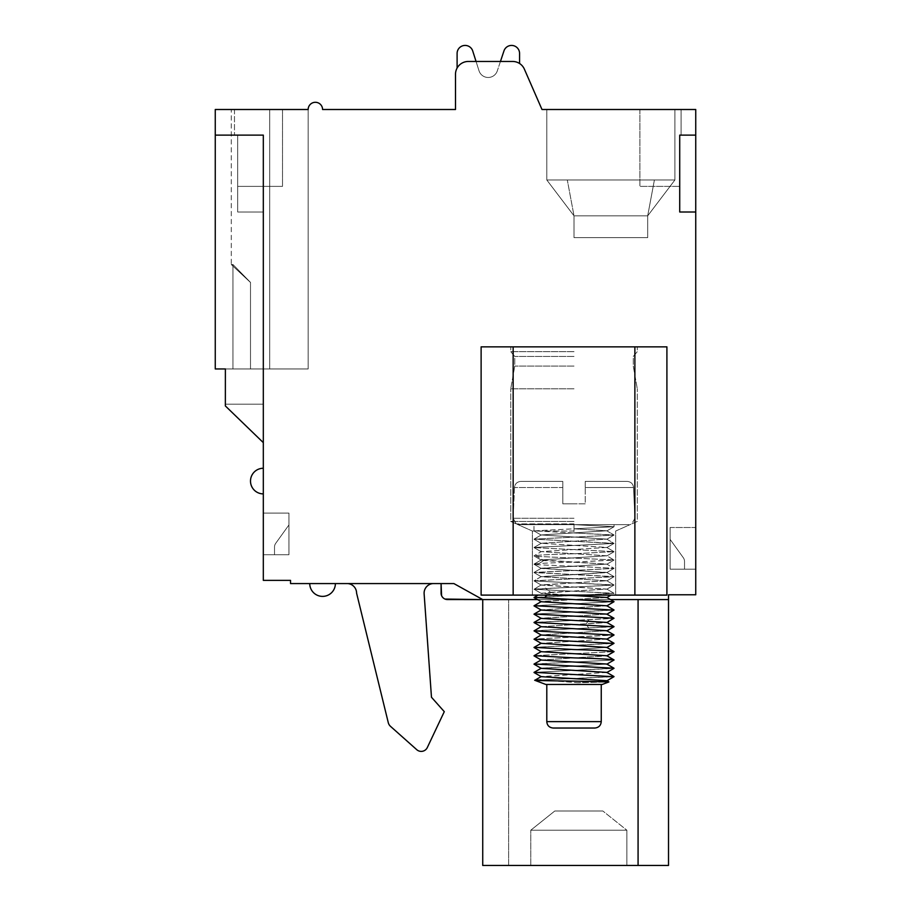 <?xml version="1.0" encoding="UTF-8"?>
<svg xmlns="http://www.w3.org/2000/svg" width="911" height="911" viewBox="0 0 911 911"><rect width="100%" height="100%" fill="white"/><g stroke="black" fill="none" stroke-linecap="round" stroke-linejoin="round"><path stroke-width="0.68" stroke-dasharray="4.55 3.42" d="M513.155 346.852L666.909 346.852L666.909 595.099L481.122 595.099L481.122 346.852L666.909 346.852L666.909 595.099L481.122 595.099L481.122 346.852L666.909 346.852L666.909 595.099L513.155 595.099L513.155 346.852L481.122 346.852L481.122 595.099L513.155 595.099M574.021 595.099L532.377 595.099L574.021 595.099M574.021 531.045L532.377 531.045L574.021 531.045M574.021 523.882L516.264 523.882L574.021 523.882M574.021 521.434L510.752 521.434L574.021 521.434M574.021 524.303L517.209 524.303L574.021 524.303M566.232 595.099L541.271 593.437L550.574 592.309L545.427 588.142L550.574 592.309L606.76 589.075L613.98 593.266L606.76 589.087L541.271 584.908L534.04 589.258L613.991 584.93L534.028 580.922L614.003 585.078L534.051 589.087L541.271 584.919L606.76 580.751L613.98 584.942L606.772 580.762L541.271 576.583L534.028 580.922L613.991 576.606L534.04 572.438L614.003 568.418L534.028 572.586L614.003 576.754L534.051 580.762L541.259 576.595L606.783 572.609L541.271 568.259L606.772 564.091L613.991 568.27L574.021 566.266L613.991 568.27L606.783 564.103L543.742 560.55L537.091 556.393L543.742 560.55L541.259 559.935L534.028 564.125L537.091 564.718L534.028 564.114L541.248 559.946L606.783 555.778L614.003 559.969L537.091 556.393C529.621 555.528 541.931 554.651 574.021 553.774L614.003 551.622L534.04 547.613L614.003 551.622L574.021 553.774C541.931 554.651 529.621 555.528 537.091 556.393L614.014 559.958L574.021 562.11C546.896 562.964 525.294 563.852 537.091 564.718L574.021 566.266L537.091 564.718C525.294 563.852 546.896 562.964 574.021 562.11L614.003 560.094L606.783 555.79L541.259 551.61L534.04 555.801L541.259 551.622L606.772 547.443L614.003 551.645L606.772 547.454L541.259 543.275L534.028 547.465L613.991 543.446L534.028 547.465L541.271 543.298L606.772 539.118L613.991 543.446L534.028 539.13L613.991 535.121L534.028 539.13L614.003 543.298L606.76 539.13L541.259 534.951L606.772 530.783L613.991 535.121L574.021 532.958L614.003 534.962L606.76 530.794L574.021 528.79L574.021 532.958L574.021 524.634L614.06 524.634L533.983 524.634L574.021 524.634L614.06 526.717L574.021 528.801L614.06 526.717L574.021 524.634L574.021 528.79L533.971 530.874L574.021 532.958L574.021 524.634L519.202 524.634L628.841 524.634L519.202 524.634L628.841 524.634L533.983 524.634L614.06 524.634L574.021 524.634L574.021 532.958L533.971 530.874L574.021 528.801L606.772 530.783L541.259 534.951L606.772 539.118L541.259 543.275L606.772 547.443L541.259 551.61L606.783 555.778L541.259 559.935L606.772 564.091L541.259 568.441L606.76 572.415L541.259 576.765L606.76 580.751L541.259 585.101L606.76 589.075L541.259 593.243L606.772 597.411L541.259 601.579L606.772 605.747L541.259 609.903L606.783 614.071L541.259 618.239L606.783 622.395L541.259 626.734L606.76 630.719L541.259 635.069L606.76 639.044L541.259 643.394L606.76 647.368L541.259 651.729L606.76 655.704L541.259 660.054L606.772 664.039L541.259 668.207L606.772 672.364L541.259 676.714L606.76 680.881L577.79 682.715L541.043 679.982L534.803 680.301L541.214 676.668M574.021 388.815L510.752 388.815L574.021 388.815M574.021 366.074L514.761 366.074L574.021 366.074M574.021 356.463L514.761 356.463L574.021 356.463M574.021 351.657L510.752 351.657L574.021 351.657M574.021 346.852L510.752 346.852L574.021 346.852M537.536 599.586L610.495 599.586M457.106 68.063A12.811 12.811 0 0 1 468.311 61.458A12.811 12.811 0 0 0 457.106 68.063A12.811 12.811 0 0 1 468.311 61.458L476.054 61.458L472.684 50.834A8.005 8.005 0 0 0 457.106 53.453L457.106 68.063A12.811 12.811 0 0 1 468.311 61.458L476.054 61.458L472.684 50.834A8.005 8.005 0 0 0 457.106 53.453L457.106 68.063A12.811 12.811 0 0 1 468.311 61.458L476.054 61.458L472.684 50.834A8.005 8.005 0 0 0 457.106 53.453A8.005 8.005 0 0 1 472.684 50.834A8.005 8.005 0 0 0 457.106 53.453L457.106 68.063A12.811 12.811 0 0 1 468.311 61.458A12.811 12.811 0 0 0 455.5 74.269L455.5 109.502L322.574 109.502A7.208 7.208 0 0 0 315.365 102.294A7.208 7.208 0 0 0 308.157 109.502L215.258 109.502L215.258 135.124L263.313 135.124L263.313 580.364L290.541 580.364L290.541 583.575L453.894 583.575L441.083 583.575L441.083 593.141C441.436 597.024 443.589 599.165 447.563 599.575L668.515 599.586L447.495 599.563A6.411 6.411 0 0 1 441.083 593.141L441.083 583.575L453.894 583.575L441.083 583.575L453.894 583.575L482.728 599.586L668.515 599.586L668.515 594.781L695.742 594.781L695.742 212.001L679.72 212.001L695.742 212.001L679.72 212.001L695.742 212.001L679.72 212.001L695.742 212.001L679.72 212.001L679.72 135.124L679.72 212.001L679.72 135.124L679.72 212.001L679.72 135.124L681.098 135.124L679.72 135.124L679.72 186.379L639.909 186.379L679.72 186.379L679.72 135.124L681.098 135.124L681.098 109.502L639.909 109.502L681.098 109.502L639.909 109.502L681.098 109.502L681.098 135.124L679.72 135.124L679.72 212.001L679.72 135.124L695.742 135.124L679.72 135.124L695.742 135.124L679.72 135.124L695.742 135.124L679.72 135.124L695.742 135.124L695.742 109.502L541.988 109.502L524.372 69.145A12.811 12.811 0 0 0 512.62 61.458A12.811 12.811 0 0 1 519.566 63.497L519.566 53.453A8.005 8.005 0 0 0 504.034 50.709A8.005 8.005 0 0 1 519.566 53.453A8.005 8.005 0 0 0 504.034 50.709A8.005 8.005 0 0 1 519.566 53.453L519.566 63.497L519.566 53.453A8.005 8.005 0 0 0 504.034 50.709L500.446 61.458L512.62 61.458A12.811 12.811 0 0 1 519.566 63.497A12.811 12.811 0 0 0 512.62 61.458A12.811 12.811 0 0 1 519.566 63.497A12.811 12.811 0 0 0 512.62 61.458A12.811 12.811 0 0 1 519.566 63.497M567.302 109.502L674.914 109.502L567.302 109.502M225.359 405.816L263.313 442.632L263.313 368.955L215.258 368.955L308.157 368.955L308.157 109.502L308.157 368.955L263.313 368.955L263.313 442.632L263.313 212.001L263.313 442.632L263.313 212.001L237.68 212.001L237.68 135.124L234.48 135.124L237.68 135.124L234.48 135.124L237.68 135.124L237.68 212.001L263.313 212.001L237.68 212.001L237.68 135.124L237.68 186.379L282.524 186.379L282.524 109.502L234.48 109.502L282.524 109.502L234.48 109.502L282.524 109.502L282.524 186.379L237.68 186.379L237.68 135.124L215.258 135.124L237.68 135.124L237.68 212.001L263.313 212.001L263.313 442.632L263.313 135.124L215.258 135.124L263.313 135.124L263.313 442.632L263.313 368.955L232.954 368.955L263.313 368.955L263.313 404.199L263.313 368.955L308.157 368.955L308.157 109.502L308.157 368.955L269.713 368.955L269.713 109.502L231.28 109.502L269.713 109.502L269.713 368.955L308.157 368.955L232.954 368.955L232.954 264.532L231.28 264.532L232.954 264.532L250.502 282.399L232.954 264.532L231.28 264.532L232.954 264.532L250.502 282.399L232.954 264.532L231.28 264.532L232.954 264.532L250.502 282.399L232.954 264.532L232.954 368.955L263.313 368.955L215.258 368.955L225.381 368.955L225.359 405.942L263.313 442.632L263.313 368.955L225.381 368.955L225.359 405.942L225.381 404.199L225.359 405.942L263.313 442.632L225.359 405.942L263.313 442.632L225.359 405.942L225.381 404.313M639.909 109.502L639.909 186.379L679.72 186.379L639.909 186.379L639.909 109.502M695.742 527.515L695.742 569.159L695.742 527.515L695.742 569.159L695.742 527.515L695.742 569.159L695.742 527.515L670.109 527.515L670.109 569.159L695.742 569.159L670.109 569.159L684.525 569.159L684.525 561.472A6.411 6.411 0 0 0 683.318 557.726L670.109 539.369L670.109 569.159L684.525 569.159L684.525 561.472A6.411 6.411 0 0 0 683.318 557.726L670.109 539.369L670.109 569.159L695.742 569.159L670.109 569.159L684.525 569.159L684.525 561.472A6.411 6.411 0 0 0 683.318 557.726L670.109 539.369L670.109 569.159L684.525 569.159L684.525 561.472A6.411 6.411 0 0 0 683.318 557.726L670.109 539.369L670.109 569.159L695.742 569.159L670.109 569.159L684.525 569.159L684.525 561.472A6.411 6.411 0 0 0 683.318 557.726L670.109 539.369L670.109 569.159L684.525 569.159L684.525 561.472A6.411 6.411 0 0 0 683.318 557.726L670.109 539.369L670.109 569.159L670.109 527.515L670.109 569.159L670.109 527.515L670.109 569.159L670.109 527.515L695.742 527.515M263.313 513.098L263.313 554.742L288.935 554.742L288.935 513.098L263.313 513.098L263.313 554.742L288.935 554.742L274.518 554.742L274.518 547.055L274.518 554.742L288.935 554.742L288.935 524.952L275.726 543.309A6.411 6.411 0 0 0 274.518 547.055L274.518 554.742L288.935 554.742L288.935 524.952L275.726 543.309A6.411 6.411 0 0 0 274.518 547.055L274.518 554.742L288.935 554.742L288.935 513.098L263.313 513.098L263.313 554.742L288.935 554.742L288.935 513.098L263.313 513.098L263.313 554.742L288.935 554.742L288.935 524.952L275.726 543.309A6.411 6.411 0 0 0 274.518 547.055L274.518 554.742L288.935 554.742L288.935 513.098L263.313 513.098L263.313 554.742L288.935 554.742L288.935 524.952L275.726 543.309A6.411 6.411 0 0 0 274.518 547.055L274.518 554.742L288.935 554.742L288.935 513.098L263.313 513.098L263.313 554.742L288.935 554.742L288.935 524.952L275.726 543.309A6.411 6.411 0 0 0 274.518 547.055A6.411 6.411 0 0 1 275.726 543.309L288.935 524.952L288.935 554.742L288.935 513.098L263.313 513.098M263.313 468.254L263.313 493.887L263.313 468.254A12.811 12.811 0 0 0 250.502 481.065A12.811 12.811 0 0 0 263.313 493.887M335.385 583.575L309.751 583.575L335.385 583.575A12.811 12.811 0 0 1 322.574 596.386A12.811 12.811 0 0 1 309.751 583.575M356.588 593.141A9.611 9.611 0 0 0 347.854 583.575A9.611 9.611 0 0 1 356.588 593.141L388.28 722.662L356.588 593.141A9.611 9.611 0 0 0 347.854 583.575L432.839 583.575A9.611 9.611 0 0 0 424.127 593.824L431.472 697.245L424.127 593.824A9.611 9.611 0 0 1 432.839 583.575A9.611 9.611 0 0 0 424.127 593.824L431.472 697.245L444.283 711.662L431.472 697.245L444.283 711.662L427.316 747.532A6.73 6.73 0 0 1 416.748 749.685A6.73 6.73 0 0 0 427.316 747.532A6.73 6.73 0 0 1 416.748 749.685L390.489 726.329A7.208 7.208 0 0 1 388.28 722.662A7.208 7.208 0 0 0 390.489 726.329L416.748 749.685M347.854 583.575L432.839 583.575M482.728 599.575L453.894 583.575L482.728 599.586L482.728 865.45L482.728 599.575L482.728 865.45L482.728 599.586L482.728 865.45L482.728 599.586L453.894 583.575L482.728 599.586L508.623 599.586L482.728 599.586L482.728 865.45L508.623 865.45L508.623 599.586L508.623 865.45L482.728 865.45L668.515 865.45L638.076 865.45L668.515 865.45L638.076 865.45L668.515 865.45L668.515 599.586L638.076 599.586L668.515 599.586L638.076 599.586L668.515 599.586L668.515 865.45M441.573 595.589L442.37 596.99M442.962 597.673L445.035 599.062M476.054 61.458L472.684 50.834L479.015 70.773L476.054 61.458L479.015 70.773L476.054 61.458L468.311 61.458L512.62 61.458L500.446 61.458L512.62 61.458L500.446 61.458L512.62 61.458L500.446 61.458L504.034 50.709L500.446 61.458L504.034 50.709L500.446 61.458L476.054 61.458L500.446 61.458L476.054 61.458L500.446 61.458L476.054 61.458L500.446 61.458L497.292 70.91L500.446 61.458M479.015 70.773A9.611 9.611 0 0 0 497.292 70.91A9.611 9.611 0 0 1 479.015 70.773A9.611 9.611 0 0 0 497.292 70.91A9.611 9.611 0 0 1 479.015 70.773A9.611 9.611 0 0 0 497.292 70.91A9.611 9.611 0 0 1 479.015 70.773M250.502 368.955L250.502 282.399L250.502 368.955L250.502 282.399L250.502 368.955L250.502 282.399L250.502 368.955L232.954 368.955L232.954 264.532L232.954 368.955L232.954 264.532L232.954 368.955L250.502 368.955M225.381 404.199L263.313 404.199L225.381 404.199L263.313 404.199L225.381 404.199L263.313 404.199L263.313 442.632L263.313 404.199L225.381 404.199L225.381 368.955L263.313 368.955L225.381 368.955L225.381 404.199L225.381 368.955L215.258 368.955L215.258 135.124L215.258 368.955M263.313 442.632L225.359 405.942L263.313 442.632M237.68 135.124L237.68 186.379L282.524 186.379L237.68 186.379L237.68 135.124M234.48 109.502L234.48 135.124L234.48 109.502M282.524 109.502L282.524 186.379L282.524 109.502M681.098 109.502L681.098 135.124L681.098 109.502M308.157 109.502L308.157 368.955L308.157 109.502M534.04 589.258L574.021 591.25L534.04 589.258M534.176 605.69L613.991 601.75L534.04 597.582L613.991 593.414L574.021 591.25L613.991 593.255L583.507 595.099M606.84 614.116L541.271 618.421L534.04 614.23L614.003 618.25L574.021 620.402L613.991 618.398L606.783 622.566L541.214 626.7M613.9 601.784L534.028 605.758L614.003 609.926L534.028 614.082M613.9 626.768L574.021 628.738L614.003 626.586L534.028 622.555L574.021 620.402L534.142 622.361M541.111 626.643L534.04 630.742L574.021 628.738L534.028 630.89L613.991 634.899L534.04 639.067L613.991 643.223L534.04 647.391L574.021 649.554C598.698 650.26 612.044 650.955 614.06 651.661L606.76 655.897L541.225 660.019L534.051 655.715L614.06 651.661L534.142 655.681M613.991 651.559L606.84 655.829L614.06 659.985C612.158 659.291 598.812 658.585 574.021 657.879L534.108 655.909M534.108 664.017L574.021 662.046L534.028 664.199L613.991 668.218L534.028 672.386L614.003 676.543L541.043 679.982C523.096 680.369 545.757 680.745 574.021 681.121L608.89 681.918L577.79 682.715L608.867 681.952L606.772 680.699L577.79 682.715L541.043 679.982L613.934 676.725M574.021 662.046L614.06 659.985L574.021 662.046M534.803 680.301L545.826 684.468L602.205 684.468L546.794 684.468L602.205 684.468L608.867 681.952M546.794 721.626C547.135 725.486 549.265 727.616 553.193 728.037L594.837 728.037C598.766 727.616 600.896 725.486 601.249 721.626L546.794 721.626L601.249 721.626L546.794 721.626L546.794 684.468M585.226 503.817L574.021 503.817L585.226 503.817L585.226 481.395L627.144 481.395L585.226 481.395L585.226 503.817L562.804 503.817L585.226 503.817M562.804 487.51L562.804 503.817L562.804 481.395L562.804 487.51L562.804 481.395L520.887 481.395L562.804 481.395L520.887 481.395L562.804 481.395L562.804 503.817L574.021 503.817L562.804 503.817L562.804 487.51L514.487 487.51L562.804 487.51M482.728 865.45L508.623 865.45L482.728 865.45M626.87 865.45L626.87 830.217L626.87 865.45L530.771 865.45L626.87 865.45L530.771 865.45L626.87 865.45L530.771 865.45L626.87 865.45L626.87 830.217L530.771 830.217L554.799 810.995L602.843 810.995L554.799 810.995L530.771 830.217L554.799 810.995L602.843 810.995L554.799 810.995M530.771 865.45L530.771 830.217L626.87 830.217L602.843 810.995L626.87 830.217L530.771 830.217L530.771 865.45L530.771 830.217L626.87 830.217L530.771 830.217L626.87 830.217L602.843 810.995M638.076 865.45L638.076 599.586M508.623 865.45L508.623 599.586L508.623 865.45M388.28 722.662A7.208 7.208 0 0 0 390.489 726.329M654.405 179.968L546.794 179.968L674.914 179.968L546.794 179.968L674.914 179.968L546.794 179.968L654.405 179.968L647.687 215.85L574.021 215.85L647.687 215.85L654.405 179.968L647.687 215.85L574.021 215.85L567.302 179.968L574.021 215.85L647.687 215.85L654.405 179.968L647.687 215.85L574.021 215.85L567.302 179.968L574.021 215.85L647.687 215.85L654.405 179.968M574.021 237.634L647.687 237.634L647.687 215.85L647.687 237.634L574.021 237.634L574.021 215.85L567.302 179.968L574.021 215.85L574.021 237.634L647.687 237.634L647.687 215.85L647.687 237.634L574.021 237.634L574.021 215.85L574.021 237.634L647.687 237.634L647.687 215.85L647.687 237.634L574.021 237.634L574.021 215.85L574.021 237.634M585.226 487.51L585.226 481.395L585.226 487.51L633.544 487.51L585.226 487.51M585.226 481.395L627.144 481.395L585.226 481.395M574.021 595.418L534.188 597.365M606.84 597.468L541.202 601.715M606.84 605.792L541.214 610.051M534.165 614.025L613.923 610.108M606.76 630.719L541.271 634.887L534.051 639.067L613.877 635.104M534.119 647.357L613.855 643.439M606.817 639.078L541.202 643.348M606.828 647.414L541.191 651.672M606.828 655.749L614.06 659.985M613.991 668.218L606.783 664.039L541.214 668.344M606.828 672.409L541.123 676.622M534.097 672.352L613.923 668.401M541.043 679.982L534.837 680.255M574.021 518.279L513.121 518.279L574.021 518.279M269.713 109.502L269.713 368.955L269.713 109.502M634.876 346.852L634.876 595.099M543.742 560.55L537.091 564.718L543.742 560.55M547.124 595.099L545.427 596.477M588.802 619.901L586.137 624.069L588.802 628.237L586.137 624.069L588.802 619.901M615.654 595.099L615.654 531.045L630.822 524.303L615.654 531.045L615.654 595.099M532.377 595.099L532.377 531.045L517.209 524.303L532.377 531.045L532.377 595.099M516.264 523.882L510.752 521.434L510.752 388.815L510.752 521.434L516.264 523.882L513.121 518.279L516.264 523.882M634.91 518.279L631.767 523.882L637.279 521.434L637.279 388.815L637.279 521.434L631.767 523.882L634.91 518.279L633.544 487.51C633.077 483.809 630.947 481.76 627.144 481.395C630.947 481.76 633.077 483.809 633.544 487.51L634.91 518.279M514.761 366.074L510.752 388.815L514.761 366.074L514.761 356.463L510.752 351.657L510.752 346.852L510.752 351.657L514.761 356.463L514.761 366.074M633.27 366.074L637.279 388.815L633.27 366.074L633.27 356.463L637.279 351.657L637.279 346.852L637.279 351.657L633.27 356.463L633.27 366.074M250.502 282.478L231.28 264.532L250.502 282.478L231.28 264.532L231.28 109.502M533.983 530.874L533.983 524.634L533.983 530.874M534.04 539.153L541.271 534.962L534.04 539.153M534.062 530.954L541.271 535.121L534.062 530.954M613.98 526.786L606.76 530.965L613.98 526.786M606.772 539.289L613.98 535.11L606.772 539.289M541.259 543.457L534.051 539.278L541.259 543.457M606.772 547.613L613.991 543.446L606.772 547.613M541.259 551.781L534.051 547.613L541.259 551.781M606.783 555.949L613.991 551.77L606.783 555.949M541.248 560.106L534.04 555.938L541.248 560.106M614.06 526.717L614.06 524.634L614.06 526.717M606.783 564.262L614.003 560.083L606.783 564.262M541.259 568.43L534.028 564.251L541.259 568.43M606.772 572.598L614.003 568.407L606.772 572.598M541.259 576.754L534.04 572.575L541.259 576.754M606.772 580.922L614.003 576.731L606.772 580.922M541.271 585.09L534.04 580.899L541.271 585.09M606.76 589.246L613.991 585.067L606.76 589.246M534.04 572.438L541.248 568.27L534.04 572.438M613.991 576.606L606.783 572.438L613.991 576.606M541.282 593.425L534.051 589.235L541.282 593.425M606.897 597.502L611.053 595.099M541.271 601.75L534.142 597.627M606.908 605.838L613.98 601.738M541.259 610.074L534.119 605.94M606.908 614.162L613.991 610.074M534.051 597.445L538.094 595.099M613.843 601.533L606.76 597.422M534.04 605.781L541.134 601.67M613.855 609.858L606.772 605.758M534.04 614.105L541.123 609.994M613.877 618.193L606.772 614.082M534.028 622.429L541.123 618.33M613.9 626.529L606.783 622.407M541.248 626.722L534.119 622.6M606.92 630.811L614.003 626.711M541.259 635.058L534.142 630.936M606.908 639.135L614.003 635.035M541.259 643.382L534.165 639.271M606.908 647.47L613.991 643.36M541.271 651.718L534.188 647.607M613.991 634.899L606.783 630.731M613.923 643.2L606.772 639.055M534.051 647.402L541.123 643.303M613.9 651.513L606.772 647.391M534.051 655.726L541.134 651.627M613.889 659.837L606.76 655.715M613.991 676.691L606.92 680.779M534.131 672.569L541.271 676.702M613.991 668.367L606.92 672.455M534.119 664.244L541.259 668.378M613.991 660.031L606.92 664.119M541.111 659.963L534.04 664.051M541.111 668.287L534.028 672.386M606.76 672.375L613.9 676.497M601.249 721.626L601.249 684.468M514.487 487.51L513.121 518.279L514.487 487.51C514.954 483.809 517.095 481.76 520.887 481.395C517.095 481.76 514.954 483.809 514.487 487.51M695.742 135.124L695.742 212.001L695.742 135.124M647.687 215.85L674.914 179.968L674.914 109.502L674.914 179.968L647.687 215.85L674.914 179.968L674.914 109.502M574.021 215.85L546.794 179.968L546.794 109.502L546.794 179.968L574.021 215.85L546.794 179.968L546.794 109.502"/><path stroke-width="1.37" d="M634.876 346.852L513.155 346.852L513.155 595.099L634.876 595.099L634.876 346.852L666.909 346.852L666.909 595.099L634.876 595.099M513.155 595.099L481.122 595.099L481.122 346.852L513.155 346.852M610.495 599.586L668.515 599.586L668.515 594.781L695.742 594.781L695.742 212.001L679.72 212.001L679.72 135.124L695.742 135.124L695.742 109.502L541.988 109.502L524.372 69.145A12.811 12.811 0 0 0 512.62 61.458L468.311 61.458A12.811 12.811 0 0 0 455.5 74.269L455.5 109.502L322.574 109.502A7.208 7.208 0 0 0 315.365 102.294A7.208 7.208 0 0 0 308.157 109.502L215.258 109.502L215.258 135.124L263.313 135.124L263.313 580.364L290.541 580.364L290.541 583.575L453.894 583.575L482.728 599.586L537.536 599.586M347.854 583.575A9.611 9.611 0 0 1 356.588 593.141L388.28 722.662A7.208 7.208 0 0 0 390.489 726.329L416.748 749.685A6.73 6.73 0 0 0 427.316 747.532L444.283 711.662L431.472 697.245L424.127 593.824A9.611 9.611 0 0 1 432.839 583.575M445.035 599.062L482.728 599.586L482.728 865.45L668.515 865.45L668.515 599.586M482.716 599.575L447.495 599.563A6.411 6.411 0 0 1 441.083 593.141L441.083 583.575L441.573 595.589M442.37 596.99L442.962 597.673M519.566 63.497L519.566 53.453A8.005 8.005 0 0 0 504.034 50.709L500.446 61.458M476.054 61.458L472.684 50.834A8.005 8.005 0 0 0 457.106 53.453L457.106 68.063M215.258 135.124L215.258 368.955L225.381 368.955L225.359 405.85M263.313 442.632L225.359 405.942L263.313 442.632M225.381 404.199L225.359 405.942M638.076 599.586L638.076 865.45M390.489 726.329L416.748 749.685M356.588 593.141L388.28 722.662M583.507 595.099L574.021 595.418M566.232 595.099L606.84 597.468M541.202 601.715L606.84 605.792M541.214 610.051L606.84 614.116M534.051 614.23L541.248 618.41L606.828 622.441M606.783 622.566L614.003 618.25L534.165 614.025M613.923 610.108L534.176 605.69M613.9 601.784L534.188 597.365M534.142 622.361L613.9 626.768M613.877 635.104L534.028 630.89L541.248 626.574M613.855 643.439L534.028 639.215L541.259 634.899M613.9 651.752L614.06 651.661C612.055 650.955 598.709 650.26 574.021 649.554L534.119 647.357M606.897 655.795L613.991 651.559M534.142 655.681L574.021 657.879C598.812 658.585 612.158 659.291 614.06 659.985M541.214 626.7L606.76 630.719M541.202 635.024L606.817 639.078M541.202 643.348L606.828 647.414M541.191 651.672L606.828 655.749M534.028 655.863L541.259 660.054L606.772 664.039L613.991 668.218L534.108 664.017M541.214 668.344L606.828 672.409M541.214 676.668L606.76 680.688L608.89 681.918L574.021 681.121C545.142 680.745 523.335 680.358 541.043 679.982M613.934 676.725L534.097 672.352M606.76 664.221L613.912 660.076M534.837 680.255L541.271 676.531M534.814 680.301L545.826 684.468L602.205 684.468L608.867 681.952M574.021 728.037L594.837 728.037C598.766 727.616 600.896 725.486 601.249 721.626L546.794 721.626C547.135 725.486 549.265 727.616 553.193 728.037L574.021 728.037M547.124 595.099L545.427 596.477M263.313 468.254A12.811 12.811 0 0 0 250.502 481.065A12.811 12.811 0 0 0 263.313 493.887A12.811 12.811 0 0 1 250.502 481.065A12.811 12.811 0 0 1 263.313 468.254M309.751 583.575A12.811 12.811 0 0 0 322.574 596.386A12.811 12.811 0 0 0 335.385 583.575M695.742 135.124L695.742 212.001M606.897 597.502L611.053 595.099M541.271 601.75L534.051 597.57M606.772 605.917L613.98 601.738M541.259 610.074L534.051 605.906M606.772 614.242L613.991 610.074M534.051 597.445L538.094 595.099M613.991 601.613L606.76 597.422M534.04 605.781L541.271 601.59M614.003 609.937L606.772 605.758M534.04 614.105L541.259 609.914M614.003 618.262L606.772 614.082M534.028 622.429L541.259 618.25M614.003 626.586L606.783 622.407M613.991 634.899L606.783 630.731M613.991 643.234L606.772 639.055M534.051 647.402L541.259 643.223M613.991 651.57L606.772 647.391M534.051 655.726L541.271 651.547M613.991 659.894L606.76 655.715M541.248 626.722L534.028 622.555M606.783 630.89L614.003 626.711M541.259 635.058L534.028 630.879M606.772 639.215L614.003 635.035M541.259 643.382L534.04 639.203M606.772 647.55L613.991 643.36M541.271 651.718L534.04 647.527M606.76 655.886L613.991 651.707M541.259 668.378L534.028 664.187M606.76 672.546L613.991 668.367M541.271 676.702L534.04 672.523M606.76 680.881L613.991 676.691M534.04 664.051L541.271 659.871M534.028 672.386L541.259 668.207M613.991 676.554L606.76 672.375M546.794 684.468L546.794 721.626M601.249 684.468L601.249 721.626"/></g></svg>
